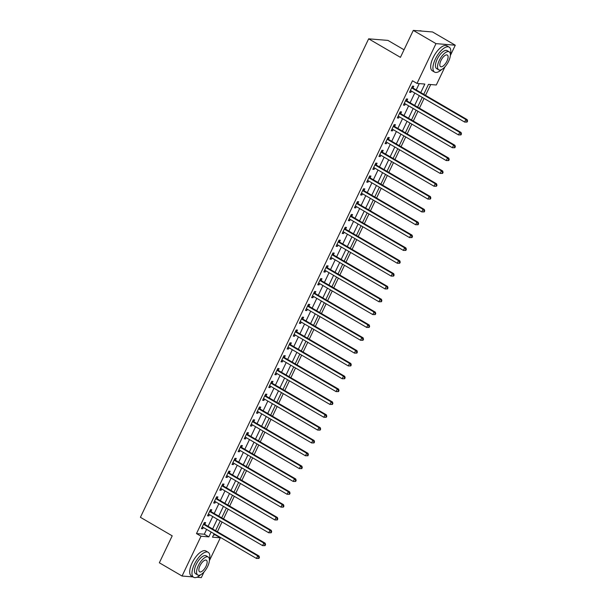 <?xml version="1.0" encoding="UTF-8"?>
<svg xmlns="http://www.w3.org/2000/svg" width="608" height="608" viewBox="0 0 608 608"><rect width="100%" height="100%" fill="white"/><g stroke="black" fill="none" stroke-linecap="round" stroke-linejoin="round"><path stroke-width="0.91" d="M404.039 49.788L387.934 40.402L368.646 38.828L140.418 517.309L172.201 535.838L159.349 562.788L182.05 576.027L201.028 536.233L208.848 536.872L211.151 532.038M368.646 38.828L400.429 57.35L413.288 30.4L432.569 31.973L455.278 45.212L450.361 55.51M444.995 66.758L436.301 84.998L428.48 84.36L423.738 94.301M213.545 534.979L215.939 534.827M217.406 531.749L222.057 521.991M223.524 518.913L228.182 509.154M229.649 506.076L234.3 496.318M235.767 493.24L240.426 483.489M241.893 480.411L246.544 470.653M248.018 467.575L252.67 457.816M254.136 454.738L258.788 444.98M260.262 441.902L264.913 432.144M266.38 429.066L271.031 419.315M272.506 416.237L277.157 406.478M278.624 403.4L283.275 393.642M284.749 390.564L289.4 380.806M290.867 377.728L295.518 367.969M296.993 364.891L301.644 355.14M303.111 352.062L307.77 342.304M309.236 339.226L313.888 329.468M315.354 326.39L320.013 316.631M321.48 313.553L326.131 303.795M327.598 300.717L332.257 290.966M333.724 287.888L338.375 278.13M339.842 275.052L344.5 265.293M345.967 262.215L350.618 252.457M352.085 249.379L356.744 239.62M358.211 236.542L362.862 226.792M364.329 223.714L368.988 213.955M370.454 210.877L375.106 201.119M376.572 198.041L381.231 188.282M382.698 185.204L387.349 175.446M388.816 172.368L393.475 162.617M394.942 159.539L399.593 149.781M401.06 146.703L405.718 136.944M407.185 133.866L411.836 124.108M413.303 121.03L417.962 111.272M419.429 108.194L424.08 98.443M425.547 95.365L430.715 84.542M215.772 535.169L220.316 537.814L209.403 560.69M204.037 571.938L201.339 577.6L196.924 577.235M420.766 92.576L424.832 84.056L417.012 83.418L412.467 80.773L196.49 533.588L204.311 534.227L206.614 529.393M208.08 526.315L212.739 516.557M214.206 513.479L218.857 503.72M220.324 500.642L224.983 490.884M226.45 487.806L231.101 478.055M232.568 474.977L237.226 465.219M238.693 462.141L243.344 452.382M244.811 449.304L249.47 439.546M250.937 436.468L255.588 426.71M257.055 423.632L261.714 413.881M263.18 410.803L267.832 401.044M269.298 397.966L273.957 388.208M275.424 385.13L280.075 375.372M281.542 372.294L286.201 362.535M287.668 359.457L292.319 349.706M293.786 346.628L298.444 336.87M299.911 333.792L304.562 324.034M306.029 320.956L310.688 311.197M312.155 308.119L316.806 298.361M318.28 295.283L322.932 285.532M324.398 282.454L329.05 272.696M330.524 269.618L335.175 259.859M336.642 256.781L341.293 247.023M342.768 243.945L347.419 234.186M348.886 231.108L353.537 221.358M355.011 218.28L359.662 208.521M361.129 205.443L365.78 195.685M367.255 192.607L371.906 182.848M373.373 179.77L378.024 170.012M379.498 166.934L384.15 157.183M385.616 154.105L390.275 144.347M391.742 141.269L396.393 131.51M397.86 128.432L402.519 118.674M403.986 115.596L408.637 105.838M410.104 102.76L414.762 93.009M416.229 89.931L419.246 83.6M413.007 87.886L413.797 86.214L412.498 86.108L409.556 92.272L410.864 92.378L411.472 91.094M406.881 100.723L407.679 99.051L406.372 98.944L403.438 105.108L404.738 105.214L405.354 103.93M400.763 113.559L401.554 111.887L400.254 111.781L397.313 117.944L398.62 118.051L399.228 116.759M394.638 126.388L395.436 124.724L394.128 124.617L391.195 130.773L392.494 130.88L393.11 129.595M388.52 139.224L389.31 137.56L388.01 137.454L385.069 143.61L386.376 143.716L386.984 142.432M382.394 152.061L383.192 150.389L381.885 150.282L378.951 156.446L380.251 156.552L380.866 155.268M376.268 164.897L377.066 163.225L375.767 163.119L372.826 169.282L374.133 169.389L374.741 168.104M370.15 177.734L370.948 176.062L369.641 175.955L366.708 182.119L368.007 182.225L368.623 180.933M364.025 190.57L364.823 188.898L363.523 188.792L360.582 194.948L361.889 195.054L362.497 193.77M357.907 203.399L358.705 201.734L357.398 201.628L354.464 207.784L355.764 207.89L356.379 206.606M351.781 216.235L352.579 214.563L351.28 214.457L348.338 220.62L349.646 220.727L350.254 219.442M345.663 229.072L346.461 227.4L345.154 227.293L342.22 233.457L343.52 233.563L344.136 232.279M339.538 241.908L340.336 240.236L339.036 240.13L336.095 246.293L337.402 246.4L338.01 245.108M333.42 254.744L334.218 253.072L332.91 252.966L329.977 259.122L331.276 259.228L331.892 257.944M327.294 267.573L328.092 265.909L326.792 265.802L323.851 271.958L325.158 272.065L325.766 270.78M321.176 280.41L321.974 278.738L320.667 278.631L317.733 284.795L319.033 284.901L319.648 283.617M315.05 293.246L315.848 291.574L314.549 291.468L311.608 297.631L312.907 297.738L313.523 296.453M308.932 306.082L309.73 304.41L308.423 304.304L305.482 310.468L306.789 310.574L307.405 309.282M302.807 318.919L303.605 317.247L302.305 317.14L299.364 323.296L300.664 323.403L301.279 322.118M296.689 331.748L297.487 330.083L296.18 329.977L293.238 336.133L294.546 336.239L295.161 334.955M290.563 344.584L291.361 342.912L290.062 342.806L287.12 348.969L288.42 349.076L289.036 347.791M284.445 357.42L285.243 355.748L283.936 355.642L280.995 361.806L282.302 361.912L282.918 360.628M278.32 370.257L279.118 368.585L277.818 368.478L274.877 374.642L276.176 374.748L276.792 373.456M272.202 383.093L273 381.421L271.692 381.315L268.751 387.471L270.058 387.577L270.674 386.293M266.076 395.922L266.874 394.258L265.574 394.151L262.633 400.307L263.933 400.414L264.548 399.129M259.958 408.758L260.748 407.086L259.449 406.98L256.508 413.144L257.815 413.25L258.43 411.966M253.832 421.595L254.63 419.923L253.323 419.816L250.39 425.98L251.689 426.086L252.305 424.802M247.714 434.431L248.505 432.759L247.205 432.653L244.264 438.816L245.571 438.923L246.187 437.631M241.589 447.268L242.387 445.596L241.08 445.489L238.146 451.645L239.446 451.752L240.061 450.467M235.471 460.096L236.261 458.432L234.962 458.326L232.02 464.482L233.328 464.588L233.936 463.304M229.345 472.933L230.143 471.261L228.836 471.154L225.902 477.318L227.202 477.424L227.818 476.14M223.227 485.769L224.018 484.097L222.718 483.991L219.777 490.154L221.084 490.261L221.692 488.976M217.102 498.606L217.9 496.934L216.592 496.827L213.659 502.991L214.958 503.097L215.574 501.805M210.984 511.442L211.774 509.77L210.474 509.664L207.533 515.82L208.84 515.926L209.448 514.642M204.858 524.271L205.656 522.606L204.349 522.5L201.415 528.656L202.715 528.762L203.33 527.478M413.288 30.4L435.989 43.632L455.278 45.212M193.017 576.916L182.05 576.027M196.49 533.588L201.028 536.233M417.012 83.418L435.989 43.632M212.625 528.96L217.276 519.202M218.743 516.124L223.402 506.365M224.869 503.287L229.52 493.536M230.987 490.458L235.646 480.7M237.112 477.622L241.764 467.864M243.23 464.786L247.889 455.027M249.356 451.949L254.007 442.191M255.474 439.113L260.133 429.362M261.6 426.284L266.251 416.526M267.718 413.448L272.376 403.689M273.843 400.611L278.494 390.853M279.961 387.775L284.62 378.016M286.087 374.938L290.738 365.188M292.205 362.11L296.864 352.351M298.33 349.273L302.982 339.515M304.448 336.437L309.107 326.678M310.574 323.6L315.225 313.842M316.692 310.764L321.351 301.013M322.818 297.935L327.469 288.177M328.936 285.099L333.594 275.34M335.061 272.262L339.712 262.504M341.187 259.426L345.838 249.668M347.305 246.59L351.956 236.839M353.43 233.761L358.082 224.002M359.548 220.924L364.2 211.166M365.674 208.088L370.325 198.33M371.792 195.252L376.443 185.493M377.918 182.415L382.569 172.664M384.036 169.586L388.687 159.828M390.161 156.75L394.812 146.992M396.279 143.914L400.93 134.155M402.405 131.077L407.056 121.319M408.523 118.241L413.182 108.49M414.648 105.412L419.3 95.654M214.122 533.771L212.496 537.176L220.316 537.814M422.264 97.379L417.612 107.137M416.146 110.215L411.494 119.974M410.02 123.052L405.369 132.81M403.902 135.888L399.243 145.646M397.776 148.724L393.125 158.475M391.658 161.553L387 171.312M385.533 174.39L380.882 184.148M379.415 187.226L374.756 196.984M373.289 200.062L368.638 209.821M367.171 212.899L362.512 222.65M361.046 225.728L356.394 235.486M354.928 238.564L350.269 248.322M348.802 251.4L344.151 261.159M342.684 264.237L338.025 273.995M336.558 277.073L331.907 286.824M330.44 289.902L325.782 299.66M324.315 302.738L319.664 312.497M318.197 315.575L313.538 325.333M312.071 328.411L307.42 338.17M305.953 341.248L301.294 350.998M299.828 354.076L295.176 363.835M293.71 366.913L289.051 376.671M287.584 379.749L282.933 389.508M281.458 392.586L276.807 402.344M275.34 405.422L270.689 415.173M269.215 418.251L264.564 428.009M263.097 431.087L258.446 440.846M256.971 443.924L252.32 453.682M250.853 456.76L246.202 466.518M244.728 469.596L240.076 479.347M238.61 482.425L233.958 492.184M232.484 495.262L227.833 505.02M226.366 508.098L221.707 517.856M220.24 520.934L215.589 530.693M204.311 534.227L208.848 536.872M409.8 91.762L410.864 92.378M403.682 104.591L404.738 105.214M397.556 117.428L398.62 118.051M391.438 130.264L392.494 130.88M385.312 143.1L386.376 143.716M379.194 155.937L380.251 156.552M373.069 168.766L374.133 169.389M366.951 181.602L368.007 182.225M360.825 194.438L361.889 195.054M354.707 207.275L355.764 207.89M348.582 220.111L349.646 220.727M342.464 232.948L343.52 233.563M336.338 245.776L337.402 246.4M330.22 258.613L331.276 259.228M324.094 271.449L325.158 272.065M317.976 284.286L319.033 284.901M311.851 297.122L312.907 297.738M305.733 309.951L306.789 310.574M299.607 322.787L300.664 323.403M293.489 335.624L294.546 336.239M287.364 348.46L288.42 349.076M281.246 361.296L282.302 361.912M275.12 374.125L276.176 374.748M268.994 386.962L270.058 387.577M262.876 399.798L263.933 400.414M256.751 412.634L257.815 413.25M250.633 425.471L251.689 426.086M244.507 438.3L245.571 438.923M238.389 451.136L239.446 451.752M232.264 463.972L233.328 464.588M226.146 476.809L227.202 477.424M220.02 489.645L221.084 490.261M213.902 502.474L214.958 503.097M207.776 515.31L208.84 515.926M201.658 528.147L202.715 528.762M467.088 122.064L467.582 121.038L467.058 121L466.572 122.026L467.088 122.064L464.634 122.071L410.871 90.736A1.155 1.034 -85.3 0 0 410.499 90.615L410.354 90.6M466.572 122.026L464.634 122.071L465.857 119.502L467.157 119.609L413.394 88.282A1.155 1.034 -85.3 0 1 413.09 88.008L412.171 86.784M411.7 87.78L411.791 87.902A1.155 1.034 -85.3 0 0 412.095 88.175L465.857 119.502L467.058 121M467.582 121.038L467.157 119.609M460.97 134.9L461.457 133.874L460.94 133.828L460.446 134.854L460.97 134.9L458.508 134.908L404.746 103.573A1.155 1.034 -85.3 0 0 404.373 103.451L404.236 103.436M460.446 134.854L458.508 134.908L459.732 132.339L461.039 132.445L407.276 101.11A1.155 1.034 -85.3 0 1 406.972 100.844L406.053 99.621M405.582 100.616L405.665 100.738A1.155 1.034 -85.3 0 0 405.969 101.004L459.732 132.339L460.94 133.828M461.457 133.874L461.039 132.445M454.845 147.736L455.339 146.71L454.814 146.665L454.328 147.691L454.845 147.736L452.39 147.744L398.628 116.409A1.155 1.034 -85.3 0 0 398.248 116.288L398.111 116.272M454.328 147.691L452.39 147.744L453.614 145.175L454.913 145.282L401.151 113.947A1.155 1.034 -85.3 0 1 400.847 113.673L399.927 112.457M399.456 113.453L399.547 113.567A1.155 1.034 -85.3 0 0 399.851 113.84L453.614 145.175L454.814 146.665M455.339 146.71L454.913 145.282M448.727 160.573L449.213 159.547L448.696 159.501L448.202 160.527L448.727 160.573L446.264 160.58L392.502 129.246A1.155 1.034 -85.3 0 0 392.13 129.116L391.993 129.109M448.202 160.527L446.264 160.58L447.488 158.012L448.795 158.118L395.033 126.783A1.155 1.034 -85.3 0 1 394.729 126.51L393.809 125.294M393.338 126.282L393.422 126.403A1.155 1.034 -85.3 0 0 393.726 126.677L447.488 158.012L448.696 159.501M449.213 159.547L448.795 158.118M442.601 173.402L443.095 172.376L442.571 172.338L442.084 173.364L442.601 173.402L440.146 173.409L386.384 142.082A1.155 1.034 -85.3 0 0 386.004 141.953L385.867 141.938M442.084 173.364L440.146 173.409L441.37 170.848L442.67 170.954L388.907 139.62A1.155 1.034 -85.3 0 1 388.603 139.346L387.684 138.13M387.212 139.118L387.304 139.24A1.155 1.034 -85.3 0 0 387.608 139.513L441.37 170.848L442.571 172.338M443.095 172.376L442.67 170.954M421.595 31.076A14.448 6.012 120.2 0 0 419.345 30.894M450.391 54.545A14.448 6.012 120.2 0 0 449.145 47.128A14.448 6.012 120.2 0 0 435.351 59.082A14.448 6.012 120.2 0 0 434.591 72.101A14.448 6.012 120.2 0 0 441.659 69.525M449.145 47.128L446.872 45.805A14.448 6.012 120.2 0 0 433.078 57.76A14.448 6.012 120.2 0 0 432.318 70.771L434.591 72.101M438.718 69.821L436.628 68.605A10.404 4.332 -59.8 0 1 437.175 59.227A10.404 4.332 -59.8 0 1 447.108 50.624L449.198 51.84A10.404 4.332 120.2 0 0 439.265 60.45A10.404 4.332 120.2 0 0 438.718 69.821A10.404 4.332 120.2 0 0 448.643 61.218A10.404 4.332 120.2 0 0 449.198 51.84M440.929 60.587A6.703 2.789 120.2 0 0 440.58 66.622A6.703 2.789 120.2 0 0 446.979 61.081A6.703 2.789 120.2 0 0 447.328 55.039A6.703 2.789 120.2 0 0 440.929 60.587M209.433 559.725A14.448 6.012 120.2 0 0 208.187 552.307A14.448 6.012 120.2 0 0 194.393 564.262A14.448 6.012 120.2 0 0 193.633 577.281A14.448 6.012 120.2 0 0 200.701 574.704M208.187 552.307L205.914 550.985A14.448 6.012 120.2 0 0 192.12 562.94A14.448 6.012 120.2 0 0 191.36 575.958L193.633 577.281M197.76 575.001L195.67 573.785A10.404 4.332 -59.8 0 1 196.217 564.414A10.404 4.332 -59.8 0 1 206.15 555.803L208.232 557.027A10.404 4.332 120.2 0 0 198.307 565.63A10.404 4.332 120.2 0 0 197.76 575.001A10.404 4.332 120.2 0 0 207.685 566.398A10.404 4.332 120.2 0 0 208.232 557.027M199.971 565.767A6.703 2.789 120.2 0 0 199.622 571.801A6.703 2.789 120.2 0 0 206.021 566.261A6.703 2.789 120.2 0 0 206.37 560.219A6.703 2.789 120.2 0 0 199.971 565.767M436.483 186.238L436.97 185.212L436.453 185.174L435.959 186.2L436.483 186.238L434.021 186.246L380.258 154.911A1.155 1.034 -85.3 0 0 379.886 154.789L379.749 154.774M435.959 186.2L434.021 186.246L435.244 183.677L436.552 183.783L382.789 152.456A1.155 1.034 -85.3 0 1 382.485 152.182L381.566 150.959M381.094 151.954L381.178 152.076A1.155 1.034 -85.3 0 0 381.482 152.35L435.244 183.677L436.453 185.174M436.97 185.212L436.552 183.783M430.358 199.074L430.852 198.048L430.327 198.003L429.841 199.029L430.358 199.074L427.903 199.082L374.14 167.747A1.155 1.034 -85.3 0 0 373.76 167.626L373.624 167.61M429.841 199.029L427.903 199.082L429.126 196.513L430.426 196.62L376.664 165.285A1.155 1.034 -85.3 0 1 376.36 165.019L375.44 163.795M374.969 164.791L375.06 164.912A1.155 1.034 -85.3 0 0 375.364 165.178L429.126 196.513L430.327 198.003M430.852 198.048L430.426 196.62M424.24 211.911L424.726 210.885L424.209 210.839L423.715 211.865L424.24 211.911L421.777 211.918L368.015 180.584A1.155 1.034 -85.3 0 0 367.642 180.462L367.498 180.447M423.715 211.865L421.777 211.918L423.001 209.35L424.308 209.456L370.546 178.121A1.155 1.034 -85.3 0 1 370.242 177.848L369.322 176.632M368.843 177.627L368.934 177.741A1.155 1.034 -85.3 0 0 369.238 178.015L423.001 209.35L424.209 210.839M424.726 210.885L424.308 209.456M418.114 224.747L418.608 223.721L418.084 223.676L417.597 224.702L418.114 224.747L415.652 224.755L361.897 193.42A1.155 1.034 -85.3 0 0 361.517 193.291L361.38 193.283M417.597 224.702L415.652 224.755L416.883 222.186L418.182 222.292L364.42 190.958A1.155 1.034 -85.3 0 1 364.116 190.684L363.196 189.468M362.725 190.456L362.816 190.578A1.155 1.034 -85.3 0 0 363.12 190.851L416.883 222.186L418.084 223.676M418.608 223.721L418.182 222.292M411.996 237.576L412.482 236.55L411.966 236.512L411.472 237.538L411.996 237.576L409.534 237.584L355.771 206.256A1.155 1.034 -85.3 0 0 355.399 206.127L355.254 206.112M411.472 237.538L409.534 237.584L410.757 235.022L412.064 235.129L358.302 203.794A1.155 1.034 -85.3 0 1 357.998 203.52L357.078 202.304M356.6 203.292L356.691 203.414A1.155 1.034 -85.3 0 0 356.995 203.688L410.757 235.022L411.966 236.512M412.482 236.55L412.064 235.129M405.87 250.412L406.364 249.386L405.84 249.348L405.354 250.374L405.87 250.412L403.408 250.42L349.653 219.085A1.155 1.034 -85.3 0 0 349.273 218.964L349.136 218.948M405.354 250.374L403.408 250.42L404.639 247.851L405.939 247.958L352.176 216.63A1.155 1.034 -85.3 0 1 351.872 216.357L350.953 215.133M350.482 216.129L350.573 216.25A1.155 1.034 -85.3 0 0 350.877 216.524L404.639 247.851L405.84 249.348M406.364 249.386L405.939 247.958M399.752 263.249L400.239 262.223L399.714 262.177L399.228 263.203L399.752 263.249L397.29 263.256L343.528 231.922A1.155 1.034 -85.3 0 0 343.155 231.8L343.011 231.785M399.228 263.203L397.29 263.256L398.514 260.688L399.813 260.794L346.058 229.459A1.155 1.034 -85.3 0 1 345.754 229.193L344.835 227.97M344.356 228.965L344.447 229.087A1.155 1.034 -85.3 0 0 344.751 229.353L398.514 260.688L399.714 262.177M400.239 262.223L399.813 260.794M393.627 276.085L394.121 275.059L393.596 275.014L393.11 276.04L393.627 276.085L391.164 276.093L337.41 244.758A1.155 1.034 -85.3 0 0 337.03 244.636L336.893 244.621M393.11 276.04L391.164 276.093L392.396 273.524L393.695 273.63L339.933 242.296A1.155 1.034 -85.3 0 1 339.629 242.022L338.709 240.806M338.238 241.802L338.329 241.916A1.155 1.034 -85.3 0 0 338.633 242.189L392.396 273.524L393.596 275.014M394.121 275.059L393.695 273.63M387.509 288.922L387.995 287.896L387.471 287.85L386.984 288.876L387.509 288.922L385.046 288.929L331.284 257.594A1.155 1.034 -85.3 0 0 330.912 257.465L330.767 257.458M386.984 288.876L385.046 288.929L386.27 286.36L387.57 286.467L333.815 255.132A1.155 1.034 -85.3 0 1 333.511 254.858L332.591 253.642M332.112 254.63L332.204 254.752A1.155 1.034 -85.3 0 0 332.508 255.026L386.27 286.36L387.471 287.85M387.995 287.896L387.57 286.467M381.383 301.75L381.877 300.724L381.353 300.686L380.859 301.712L381.383 301.75L378.921 301.758L325.166 270.431A1.155 1.034 -85.3 0 0 324.786 270.302L324.649 270.286M380.859 301.712L378.921 301.758L380.144 299.197L381.452 299.303L327.689 267.968A1.155 1.034 -85.3 0 1 327.385 267.695L326.466 266.479M325.994 267.467L326.086 267.588A1.155 1.034 -85.3 0 0 326.39 267.862L380.144 299.197L381.353 300.686M381.877 300.724L381.452 299.303M375.265 314.587L375.752 313.561L375.227 313.523L374.741 314.549L375.265 314.587L372.803 314.594L319.04 283.26A1.155 1.034 -85.3 0 0 318.668 283.138L318.524 283.123M374.741 314.549L372.803 314.594L374.026 312.026L375.326 312.132L321.571 280.805A1.155 1.034 -85.3 0 1 321.267 280.531L320.348 279.308M319.869 280.303L319.96 280.425A1.155 1.034 -85.3 0 0 320.264 280.698L374.026 312.026L375.227 313.523M375.752 313.561L375.326 312.132M369.14 327.423L369.626 326.397L369.109 326.352L368.615 327.378L369.14 327.423L366.677 327.431L312.922 296.096A1.155 1.034 -85.3 0 0 312.542 295.974L312.406 295.959M368.615 327.378L366.677 327.431L367.901 324.862L369.208 324.968L315.446 293.634A1.155 1.034 -85.3 0 1 315.142 293.368L314.222 292.144M313.751 293.14L313.842 293.261A1.155 1.034 -85.3 0 0 314.146 293.527L367.901 324.862L369.109 326.352M369.626 326.397L369.208 324.968M363.022 340.26L363.508 339.234L362.984 339.188L362.497 340.214L363.022 340.26L360.559 340.267L306.797 308.932A1.155 1.034 -85.3 0 0 306.424 308.811L306.28 308.796M362.497 340.214L360.559 340.267L361.783 337.698L363.082 337.805L309.328 306.47A1.155 1.034 -85.3 0 1 309.024 306.196L308.104 304.98M307.625 305.976L307.716 306.09A1.155 1.034 -85.3 0 0 308.02 306.364L361.783 337.698L362.984 339.188M363.508 339.234L363.082 337.805M356.896 353.096L357.382 352.07L356.866 352.024L356.372 353.05L356.896 353.096L354.434 353.104L300.679 321.769A1.155 1.034 -85.3 0 0 300.299 321.64L300.162 321.632M356.372 353.05L354.434 353.104L355.657 350.535L356.964 350.641L303.202 319.306A1.155 1.034 -85.3 0 1 302.898 319.033L301.978 317.817M301.507 318.805L301.598 318.926A1.155 1.034 -85.3 0 0 301.902 319.2L355.657 350.535L356.866 352.024M357.382 352.07L356.964 350.641M350.77 365.925L351.264 364.899L350.74 364.861L350.254 365.887L350.77 365.925L348.316 365.932L294.553 334.605A1.155 1.034 -85.3 0 0 294.181 334.476L294.036 334.461M350.254 365.887L348.316 365.932L349.539 363.371L350.839 363.478L297.084 332.143A1.155 1.034 -85.3 0 1 296.78 331.869L295.86 330.653M295.382 331.641L295.473 331.763A1.155 1.034 -85.3 0 0 295.777 332.036L349.539 363.371L350.74 364.861M351.264 364.899L350.839 363.478M344.652 378.761L345.139 377.735L344.622 377.697L344.128 378.723L344.652 378.761L342.19 378.769L288.428 347.434A1.155 1.034 -85.3 0 0 288.055 347.312L287.918 347.297M344.128 378.723L342.19 378.769L343.414 376.2L344.721 376.306L290.958 344.979A1.155 1.034 -85.3 0 1 290.654 344.706L289.735 343.482M289.264 344.478L289.355 344.599A1.155 1.034 -85.3 0 0 289.659 344.873L343.414 376.2L344.622 377.697M345.139 377.735L344.721 376.306M338.527 391.598L339.021 390.572L338.496 390.526L338.01 391.552L338.527 391.598L336.072 391.605L282.31 360.27A1.155 1.034 -85.3 0 0 281.937 360.149L281.793 360.134M338.01 391.552L336.072 391.605L337.296 389.036L338.595 389.143L284.84 357.808A1.155 1.034 -85.3 0 1 284.536 357.542L283.617 356.318M283.138 357.314L283.229 357.436A1.155 1.034 -85.3 0 0 283.533 357.702L337.296 389.036L338.496 390.526M339.021 390.572L338.595 389.143M332.409 404.434L332.895 403.408L332.378 403.362L331.884 404.388L332.409 404.434L329.946 404.442L276.184 373.107A1.155 1.034 -85.3 0 0 275.812 372.985L275.675 372.97M331.884 404.388L329.946 404.442L331.17 401.873L332.477 401.979L278.715 370.644A1.155 1.034 -85.3 0 1 278.411 370.371L277.491 369.155M277.02 370.15L277.111 370.264A1.155 1.034 -85.3 0 0 277.415 370.538L331.17 401.873L332.378 403.362M332.895 403.408L332.477 401.979M326.283 417.27L326.777 416.244L326.253 416.199L325.766 417.225L326.283 417.27L323.828 417.278L270.066 385.943A1.155 1.034 -85.3 0 0 269.694 385.814L269.549 385.806M325.766 417.225L323.828 417.278L325.052 414.709L326.352 414.816L272.589 383.481A1.155 1.034 -85.3 0 1 272.293 383.207L271.373 381.991M270.894 382.979L270.986 383.101A1.155 1.034 -85.3 0 0 271.29 383.374L325.052 414.709L326.253 416.199M326.777 416.244L326.352 414.816M320.165 430.099L320.652 429.073L320.135 429.035L319.641 430.061L320.165 430.099L317.703 430.107L263.94 398.78A1.155 1.034 -85.3 0 0 263.568 398.65L263.431 398.635M319.641 430.061L317.703 430.107L318.926 427.546L320.234 427.652L266.471 396.317A1.155 1.034 -85.3 0 1 266.167 396.044L265.248 394.828M264.776 395.816L264.868 395.937A1.155 1.034 -85.3 0 0 265.172 396.211L318.926 427.546L320.135 429.035M320.652 429.073L320.234 427.652M314.04 442.936L314.534 441.91L314.009 441.872L313.523 442.898L314.04 442.936L311.585 442.943L257.822 411.608A1.155 1.034 -85.3 0 0 257.45 411.487L257.306 411.472M313.523 442.898L311.585 442.943L312.808 440.374L314.108 440.481L260.346 409.154A1.155 1.034 -85.3 0 1 260.049 408.88L259.13 407.656M258.651 408.652L258.742 408.774A1.155 1.034 -85.3 0 0 259.046 409.047L312.808 440.374L314.009 441.872M314.534 441.91L314.108 440.481M307.922 455.772L308.408 454.746L307.891 454.7L307.397 455.726L307.922 455.772L305.459 455.78L251.697 424.445A1.155 1.034 -85.3 0 0 251.324 424.323L251.188 424.308M307.397 455.726L305.459 455.78L306.683 453.211L307.99 453.317L254.228 421.982A1.155 1.034 -85.3 0 1 253.924 421.716L253.004 420.493M252.533 421.488L252.624 421.61A1.155 1.034 -85.3 0 0 252.92 421.876L306.683 453.211L307.891 454.7M308.408 454.746L307.99 453.317M301.796 468.608L302.29 467.582L301.766 467.537L301.279 468.563L301.796 468.608L299.341 468.616L245.579 437.281A1.155 1.034 -85.3 0 0 245.206 437.16L245.062 437.144M301.279 468.563L299.341 468.616L300.565 466.047L301.864 466.154L248.102 434.819A1.155 1.034 -85.3 0 1 247.798 434.545L246.878 433.329M246.407 434.325L246.498 434.439A1.155 1.034 -85.3 0 0 246.802 434.712L300.565 466.047L301.766 467.537M302.29 467.582L301.864 466.154M295.678 481.445L296.164 480.419L295.648 480.373L295.154 481.399L295.678 481.445L293.216 481.452L239.453 450.118A1.155 1.034 -85.3 0 0 239.081 449.988L238.944 449.981M295.154 481.399L293.216 481.452L294.439 478.884L295.746 478.99L241.984 447.655A1.155 1.034 -85.3 0 1 241.68 447.382L240.76 446.166M240.289 447.154L240.373 447.275A1.155 1.034 -85.3 0 0 240.677 447.549L294.439 478.884L295.648 480.373M296.164 480.419L295.746 478.99M289.552 494.274L290.046 493.248L289.522 493.21L289.036 494.236L289.552 494.274L287.098 494.281L233.335 462.954A1.155 1.034 -85.3 0 0 232.963 462.825L232.818 462.81M289.036 494.236L287.098 494.281L288.321 491.72L289.621 491.826L235.858 460.492A1.155 1.034 -85.3 0 1 235.554 460.218L234.635 459.002M234.164 459.99L234.255 460.112A1.155 1.034 -85.3 0 0 234.559 460.385L288.321 491.72L289.522 493.21M290.046 493.248L289.621 491.826M283.434 507.11L283.921 506.084L283.404 506.046L282.91 507.072L283.434 507.11L280.972 507.118L227.21 475.783A1.155 1.034 -85.3 0 0 226.837 475.661L226.7 475.646M282.91 507.072L280.972 507.118L282.196 504.549L283.503 504.655L229.74 473.328A1.155 1.034 -85.3 0 1 229.436 473.054L228.517 471.831M228.046 472.826L228.129 472.948A1.155 1.034 -85.3 0 0 228.433 473.222L282.196 504.549L283.404 506.046M283.921 506.084L283.503 504.655M277.309 519.946L277.803 518.92L277.278 518.875L276.792 519.901L277.309 519.946L274.854 519.954L221.092 488.619A1.155 1.034 -85.3 0 0 220.719 488.498L220.575 488.482M276.792 519.901L274.854 519.954L276.078 517.385L277.377 517.492L223.615 486.157A1.155 1.034 -85.3 0 1 223.311 485.891L222.391 484.667M221.92 485.663L222.011 485.784A1.155 1.034 -85.3 0 0 222.315 486.05L276.078 517.385L277.278 518.875M277.803 518.92L277.377 517.492M271.191 532.783L271.677 531.757L271.16 531.711L270.666 532.737L271.191 532.783L268.728 532.79L214.966 501.456A1.155 1.034 -85.3 0 0 214.594 501.334L214.457 501.319M270.666 532.737L268.728 532.79L269.952 530.222L271.259 530.328L217.497 498.993A1.155 1.034 -85.3 0 1 217.193 498.72L216.273 497.504M215.802 498.499L215.886 498.613A1.155 1.034 -85.3 0 0 216.19 498.887L269.952 530.222L271.16 531.711M271.677 531.757L271.259 530.328M265.065 545.619L265.559 544.593L265.035 544.548L264.548 545.574L265.065 545.619L262.61 545.627L208.848 514.292A1.155 1.034 -85.3 0 0 208.468 514.163L208.331 514.155M264.548 545.574L262.61 545.627L263.834 543.058L265.134 543.164L211.371 511.83A1.155 1.034 -85.3 0 1 211.067 511.556L210.148 510.34M209.676 511.328L209.768 511.45A1.155 1.034 -85.3 0 0 210.072 511.723L263.834 543.058L265.035 544.548M265.559 544.593L265.134 543.164M258.947 558.448L259.434 557.422L258.917 557.384L258.423 558.41L258.947 558.448L256.485 558.456L202.722 527.128A1.155 1.034 -85.3 0 0 202.35 526.999L202.213 526.984M258.423 558.41L256.485 558.456L257.708 555.894L259.016 556.001L205.253 524.666A1.155 1.034 -85.3 0 1 204.949 524.392L204.03 523.176M203.558 524.164L203.642 524.286A1.155 1.034 -85.3 0 0 203.946 524.56L257.708 555.894L258.917 557.384M259.434 557.422L259.016 556.001M411.791 87.902L413.09 88.008M412.095 88.175L413.394 88.282M405.665 100.738L406.972 100.844M405.969 101.004L407.276 101.11M399.547 113.567L400.847 113.673M399.851 113.84L401.151 113.947M393.422 126.403L394.729 126.51M393.726 126.677L395.033 126.783M387.304 139.24L388.603 139.346M387.608 139.513L388.907 139.62M381.178 152.076L382.485 152.182M381.482 152.35L382.789 152.456M375.06 164.912L376.36 165.019M375.364 165.178L376.664 165.285M368.934 177.741L370.242 177.848M369.238 178.015L370.546 178.121M362.816 190.578L364.116 190.684M363.12 190.851L364.42 190.958M356.691 203.414L357.998 203.52M356.995 203.688L358.302 203.794M350.573 216.25L351.872 216.357M350.877 216.524L352.176 216.63M344.447 229.087L345.754 229.193M344.751 229.353L346.058 229.459M338.329 241.916L339.629 242.022M338.633 242.189L339.933 242.296M332.204 254.752L333.511 254.858M332.508 255.026L333.815 255.132M326.086 267.588L327.385 267.695M326.39 267.862L327.689 267.968M319.96 280.425L321.267 280.531M320.264 280.698L321.571 280.805M313.842 293.261L315.142 293.368M314.146 293.527L315.446 293.634M307.716 306.09L309.024 306.196M308.02 306.364L309.328 306.47M301.598 318.926L302.898 319.033M301.902 319.2L303.202 319.306M295.473 331.763L296.78 331.869M295.777 332.036L297.084 332.143M289.355 344.599L290.654 344.706M289.659 344.873L290.958 344.979M283.229 357.436L284.536 357.542M283.533 357.702L284.84 357.808M277.111 370.264L278.411 370.371M277.415 370.538L278.715 370.644M270.986 383.101L272.293 383.207M271.29 383.374L272.589 383.481M264.868 395.937L266.167 396.044M265.172 396.211L266.471 396.317M258.742 408.774L260.049 408.88M259.046 409.047L260.346 409.154M252.624 421.61L253.924 421.716M252.92 421.876L254.228 421.982M246.498 434.439L247.798 434.545M246.802 434.712L248.102 434.819M240.373 447.275L241.68 447.382M240.677 447.549L241.984 447.655M234.255 460.112L235.554 460.218M234.559 460.385L235.858 460.492M228.129 472.948L229.436 473.054M228.433 473.222L229.74 473.328M222.011 485.784L223.311 485.891M222.315 486.05L223.615 486.157M215.886 498.613L217.193 498.72M216.19 498.887L217.497 498.993M209.768 511.45L211.067 511.556M210.072 511.723L211.371 511.83M203.642 524.286L204.949 524.392M203.946 524.56L205.253 524.666"/></g></svg>
